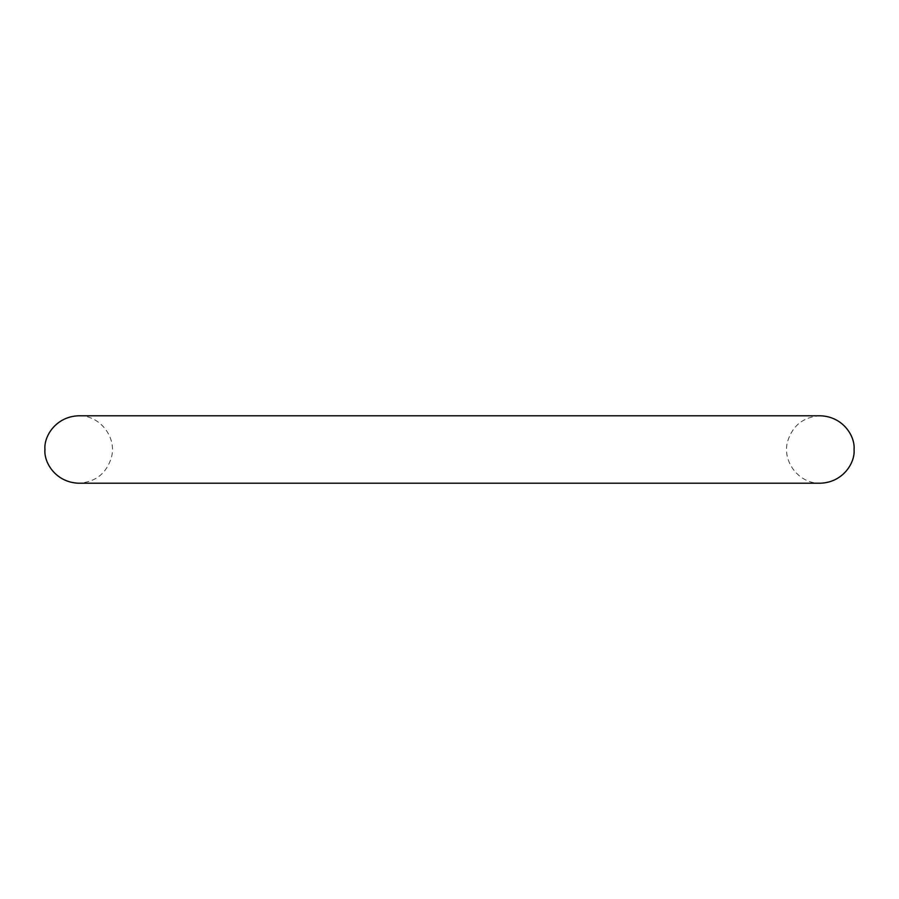 <?xml version="1.0" encoding="UTF-8"?>
<svg xmlns="http://www.w3.org/2000/svg" width="899" height="899" viewBox="0 0 899 899"><rect width="100%" height="100%" fill="white"/><g stroke="black" fill="none" stroke-linecap="round" stroke-linejoin="round"><path stroke-width="0.67" stroke-dasharray="4.5 3.37" d="M449.5 483.213L820.337 483.213C799.2 483.977 781.714 461.569 787.67 441.184C792.783 425.283 803.672 416.821 820.337 415.788L78.663 415.788C99.407 414.978 117.095 436.88 111.431 457.434C106.419 473.548 95.508 482.145 78.663 483.213L449.5 483.213"/><path stroke-width="1.35" d="M854.05 449.5C855.32 462.446 843.262 482.471 820.337 483.213L78.663 483.213C55.738 482.471 43.68 462.446 44.95 449.5C43.68 436.554 55.738 416.529 78.663 415.788L820.337 415.788C843.262 416.529 855.32 436.554 854.05 449.5"/></g></svg>
